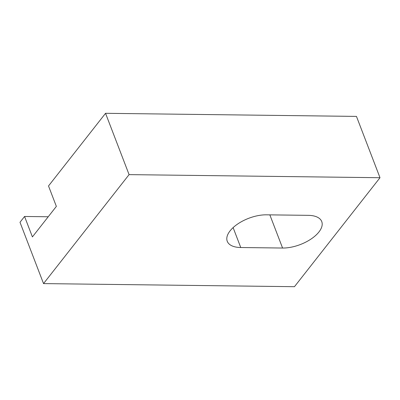 <?xml version="1.0" encoding="UTF-8"?>
<svg xmlns="http://www.w3.org/2000/svg" width="400" height="400" viewBox="0 0 400 400"><rect width="100%" height="100%" fill="white"/><g stroke="black" fill="none" stroke-linecap="round" stroke-linejoin="round"><path stroke-width="0.6" d="M129.08 174.625L380 177.715L294.455 286.69L43.535 283.595L129.08 174.625L105.545 113.31L356.465 116.405L380 177.715M240.755 247.52A28.21 13.76 -21 0 1 227.25 241.28A28.21 13.76 -21 0 1 237.84 223.9A28.21 13.76 -21 0 1 266.42 214.825L308.24 215.34A28.21 13.76 -21 0 1 321.745 221.575A28.21 13.76 -21 0 1 311.155 238.96A28.21 13.76 -21 0 1 282.575 248.035L240.755 247.52L233.115 227.61M43.535 283.595L20 222.285L24.56 216.47L32.41 236.91L56.36 206.395L48.515 185.96L105.545 113.31M48.22 216.765L24.56 216.47M282.575 248.035L269.845 214.87"/></g></svg>
